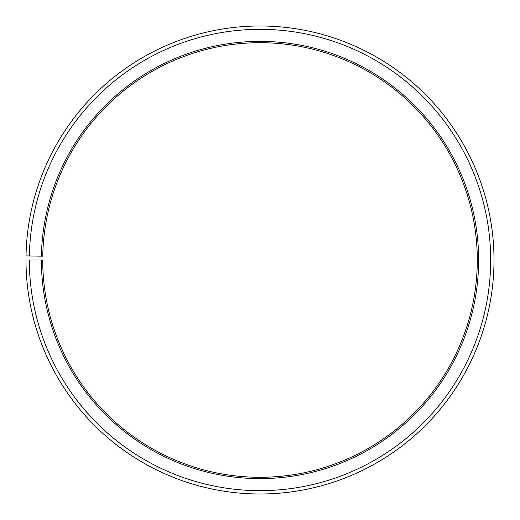 <?xml version="1.0" encoding="UTF-8"?>
<svg xmlns="http://www.w3.org/2000/svg" width="520" height="520" viewBox="0 0 520 520"><rect width="100%" height="100%" fill="white"/><g stroke="black" fill="none" stroke-linecap="round" stroke-linejoin="round"><path stroke-width="0.78" d="M42.751 256.197A217.289 217.289 0 0 1 370.832 73.093A217.289 217.289 0 0 1 367.556 448.799A217.289 217.289 0 0 1 42.712 259.994L41.379 259.994A218.628 218.628 0 0 0 368.212 449.963A218.628 218.628 0 0 0 371.514 71.942A218.628 218.628 0 0 0 41.412 256.178L42.751 256.197M29.341 259.994A230.659 230.659 0 0 0 374.173 460.415A230.659 230.659 0 0 0 377.65 61.587A230.659 230.659 0 0 0 29.38 255.964L26.032 255.905A234.006 234.006 0 0 1 379.36 58.715A234.006 234.006 0 0 1 375.824 463.32A234.006 234.006 0 0 1 26 259.994L41.379 259.994M29.38 255.964L41.412 256.178"/></g></svg>
